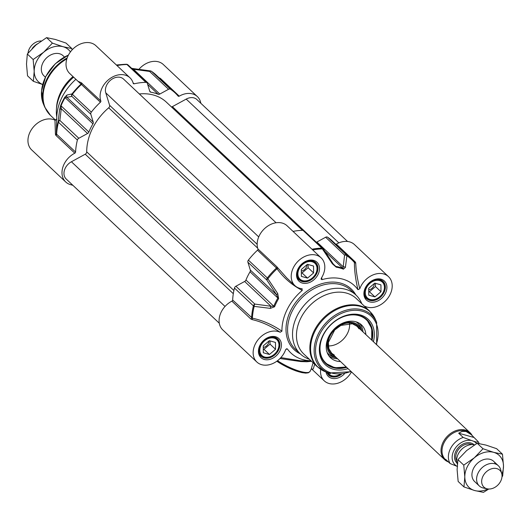 <?xml version="1.0" encoding="UTF-8"?>
<svg xmlns="http://www.w3.org/2000/svg" width="530" height="530" viewBox="0 0 530 530"><rect width="100%" height="100%" fill="white"/><g stroke="black" fill="none" stroke-linecap="round" stroke-linejoin="round"><path stroke-width="0.79" d="M307.532 278.104L301.391 276.388L301.325 269.498L307.407 264.324L313.548 266.04L313.614 272.93L307.532 278.104L302.04 272.93L308.122 267.756L308.089 264.516M313.614 272.93L308.122 267.756M301.358 272.738L302.04 272.93M301.338 271.075A5.691 4.313 133.3 0 0 306.983 264.682M297.284 276.11A11.574 8.771 133.3 0 0 299.205 279.33A11.574 8.771 133.3 0 0 307.234 280.847A11.574 8.771 133.3 0 0 316.344 272.645A11.574 8.771 133.3 0 0 315.072 262.482A11.574 8.771 133.3 0 0 311.746 260.753M307.559 280.555A10.878 8.248 -46.7 0 1 299.132 268.889A10.878 8.248 -46.7 0 1 315.714 264.198A10.878 8.248 -46.7 0 1 307.559 280.555M368.741 291.54L369.43 291.732L375.505 286.564L375.478 283.325M374.922 296.906L368.781 295.19L368.714 288.307L374.79 283.133L380.931 284.849L380.997 291.732L374.922 296.906L369.43 291.732M380.997 291.732L375.505 286.564M368.728 289.883A5.691 4.313 133.3 0 0 374.372 283.49M364.667 294.918A11.574 8.771 133.3 0 0 365.753 297.178A11.574 8.771 133.3 0 0 366.594 298.132A11.574 8.771 133.3 0 0 380.321 296.316A11.574 8.771 133.3 0 0 383.296 282.245A11.574 8.771 133.3 0 0 382.461 281.284A11.574 8.771 133.3 0 0 379.135 279.562M366.608 297.038A10.878 8.248 -46.7 0 1 374.77 280.675A10.878 8.248 -46.7 0 1 383.19 292.348A10.878 8.248 -46.7 0 1 366.608 297.038M263.277 349.118L263.96 349.31L270.042 344.136L270.008 340.896M269.452 354.484L263.311 352.768L263.244 345.878L269.32 340.704L275.467 342.42L275.534 349.31L269.452 354.484L263.96 349.31M275.534 349.31L270.042 344.136M263.258 347.455A5.691 4.313 133.3 0 0 268.902 341.062M259.203 352.49A11.574 8.771 133.3 0 0 260.283 354.749A11.574 8.771 133.3 0 0 261.124 355.709A11.574 8.771 133.3 0 0 274.851 353.894A11.574 8.771 133.3 0 0 277.833 339.816A11.574 8.771 133.3 0 0 276.991 338.862A11.574 8.771 133.3 0 0 273.666 337.133M261.144 354.61A10.878 8.248 -46.7 0 1 269.3 338.253A10.878 8.248 -46.7 0 1 277.72 349.919A10.878 8.248 -46.7 0 1 261.144 354.61M326.97 372.338A11.574 8.771 133.3 0 0 328.514 374.511A11.574 8.771 133.3 0 0 336.537 376.028A11.574 8.771 133.3 0 0 339.988 374.465M339.77 374.478A10.878 8.248 -46.7 0 1 336.861 375.743A10.878 8.248 -46.7 0 1 328.103 372.749M359.771 288.79C357.313 278.932 355.968 270.313 355.736 262.933A1.159 0.888 0.4 0 1 354.404 262.516L354.146 261.886A63.64 48.25 133.3 0 0 351.191 258.759L332.257 240.925A63.64 48.25 133.3 0 0 327.6 237.202A2.312 1.756 133.3 0 0 325.632 237.248L344.573 255.089A2.312 1.795 5.5 0 1 346.892 255.771A2.312 1.497 -56 0 0 346.534 255.043A2.312 1.756 133.3 0 0 344.573 255.089L343.208 266.809A2.312 1.782 8 0 1 345.394 267.418L346.892 255.771A63.348 48.031 -46.7 0 1 354.404 262.516C354.365 270.234 355.544 279.29 357.929 289.691L359.771 288.79A19.093 14.476 -46.7 0 1 388.497 276.64A19.093 14.476 -46.7 0 1 387.43 298.728A19.093 14.476 -46.7 0 1 365.19 306.393L364.527 306.294M388.497 276.64L354.444 244.562A19.093 14.476 133.3 0 0 336.351 244.131A1.159 0.875 -46.7 0 1 335.834 244.29M231.888 301.153A19.093 14.476 133.3 0 0 222.792 329.932L256.845 362.01A19.093 14.476 -46.7 0 1 257.911 339.922A19.093 14.476 -46.7 0 1 280.151 332.257L281.94 331.171C272.413 324.671 262.569 320.345 252.399 318.199L232.663 300.02A1.159 0.875 -46.7 0 1 231.888 301.153L250.829 318.994L251.995 319.563A1.159 0.596 101.9 0 0 252.399 318.199A63.348 48.031 -46.7 0 1 254.195 306.373A2.312 1.153 -81.7 0 1 254.837 304.074A2.312 1.756 133.3 0 0 253.413 305.876A2.312 0.894 14.2 0 0 254.195 306.373L270.366 308.374A2.312 1.106 -83 0 1 270.956 306.254L254.837 304.074L235.896 286.233A2.312 1.756 133.3 0 0 234.472 288.035A63.64 48.25 133.3 0 0 232.663 300.02M235.896 286.233L244.641 281.463L270.956 306.254L273.785 306.227A2.312 0.682 22.3 0 0 274.553 306.771A52.934 40.134 -46.7 0 1 278.614 298.622L277.74 293.587L267.332 277.959A2.312 1.756 133.3 0 0 266.828 280.019A2.312 0.722 -33.7 0 1 268.048 278.588A63.348 48.031 -46.7 0 1 277.038 268.77C283.702 277.952 292.11 285.166 302.259 290.413A46.282 35.093 133.3 0 0 281.94 331.171M277.74 293.587A2.312 0.662 -33.2 0 0 276.64 294.859L250.319 270.068L247.888 262.178L266.828 280.019L276.64 294.859L277.872 298.032A53.225 40.353 133.3 0 0 273.785 306.227L245.946 280.006A2.312 1.756 -46.7 0 1 244.641 281.463M245.946 280.006A53.225 40.353 -46.7 0 1 250.034 271.81L277.872 298.032A2.312 0.431 -149.5 0 0 278.614 298.622M250.319 270.068A2.312 1.756 -46.7 0 1 250.034 271.81M302.259 290.413L301.855 288.717A19.093 14.476 -46.7 0 1 294.925 285.63A19.093 14.476 -46.7 0 1 297.482 261.807A19.093 14.476 -46.7 0 1 321.107 257.832L287.055 225.753A19.093 14.476 133.3 0 0 266.06 227.31A19.093 14.476 133.3 0 0 257.918 248.941A1.159 0.875 -46.7 0 1 257.514 250.18A63.64 48.25 133.3 0 0 248.391 260.124A2.312 1.756 133.3 0 0 247.888 262.178M323.227 248.875A2.312 1.756 133.3 0 0 322.975 248.55L304.034 230.716A2.312 1.756 133.3 0 0 302.968 230.325A63.64 48.25 133.3 0 0 293.037 231.391M312.733 249.941A63.348 48.031 -46.7 0 1 322.379 248.928A2.312 0.722 -33.7 0 1 323.313 248.954A2.312 2.312 0 0 0 322.975 248.55A2.312 1.756 133.3 0 0 321.909 248.166A2.312 1.219 89.2 0 1 322.379 248.928L332.35 263.774L336.225 267.173A52.934 40.134 -46.7 0 1 343.42 269.18A2.312 1.444 -68.2 0 0 343.029 268.432L343.208 266.809L316.894 242.024A2.312 1.756 -46.7 0 1 316.291 242.256M316.894 242.024L325.632 237.248M346.68 367.376A30.084 22.81 -46.7 0 1 333.264 367.701A30.084 22.81 -46.7 0 1 325.659 363.474A30.084 22.81 -46.7 0 1 326.102 330.336A30.084 22.81 -46.7 0 1 359.313 315.443A30.084 22.81 -46.7 0 1 366.919 319.669A30.084 22.81 -46.7 0 1 372.067 340.426M373.418 341.698A31.243 23.684 133.3 0 0 356.114 314.217A31.243 23.684 133.3 0 0 321.836 337.743A31.243 23.684 133.3 0 0 333.31 369.225A31.243 23.684 133.3 0 0 348.031 368.648M285.869 349.316L287.412 348.959L286.657 348.727L285.571 349.86A19.093 14.476 -46.7 0 1 256.845 362.01M287.412 348.959A46.282 35.093 133.3 0 0 310.924 360.718M351.483 371.894A19.093 14.476 -46.7 0 1 324.234 380.818A19.093 14.476 -46.7 0 1 320.657 369.364M357.929 289.691A46.282 35.093 133.3 0 0 321.968 279.654L321.723 277.495M321.107 257.832A19.093 14.476 -46.7 0 1 321.365 278.071L321.061 279.078L321.968 279.654M302.219 288.823L301.855 288.717M361.791 303.716A40.499 30.707 133.3 0 0 355.935 295.018A40.499 30.707 133.3 0 0 345.699 289.32A40.499 30.707 133.3 0 0 300.987 309.374A40.499 30.707 133.3 0 0 300.397 353.98A40.499 30.707 133.3 0 0 309.427 359.307M280.006 358.518L300.729 361.559L306.751 361.765L311.534 361.288M310.653 360.95L300.47 360.804L280.873 357.604M311.421 368.628L312.468 369.264L313.263 368.913L314.701 364.276M313.091 362.758L311.256 369.006M251.995 319.563C261.668 321.79 271.055 326.016 280.151 332.257M286.723 277.906L277.78 267.855A1.159 0.404 -36.1 0 1 277.038 268.77L276.455 268.021A63.64 48.25 133.3 0 0 267.332 277.959L248.391 260.124M277.78 267.855L276.859 266.782A1.159 0.875 -46.7 0 1 276.455 268.021L257.514 250.18M354.146 261.886L354.404 262.516L354.146 261.886M355.736 262.933L355.292 261.966A1.159 0.875 -46.7 0 1 354.206 261.952L351.191 258.759A63.64 48.25 133.3 0 0 346.534 255.043L327.6 237.202M332.35 263.774A2.312 0.662 -33.2 0 1 333.131 263.808L323.313 248.954A2.312 0.722 -33.7 0 1 323.346 249.166M334.589 265.61L333.131 263.814A2.312 0.662 -33.2 0 1 333.145 263.847M324.923 251.372L343.029 268.432A53.225 40.353 133.3 0 0 335.795 266.411L334.589 265.616M343.42 269.18L345.394 267.418M270.366 308.374L274.553 306.771M356.246 298.496A38.187 28.951 133.3 0 0 346.6 293.123A38.187 28.951 133.3 0 0 304.439 312.031A38.187 28.951 133.3 0 0 303.882 354.086L317.291 366.714A38.187 28.951 133.3 0 1 317.848 324.658A38.187 28.951 133.3 0 1 360.009 305.757A38.187 28.951 133.3 0 1 369.655 311.123L356.246 298.496M346.309 367.025L334.801 367.767L325.44 363.262A30.084 22.81 133.3 0 0 346.242 366.959M371.629 340.008A30.084 22.81 133.3 0 0 366.694 319.471L371.749 328.54L371.696 340.075M361.838 330.786A20.133 15.264 133.3 0 0 340.71 324.386A20.133 15.264 133.3 0 0 327.202 342.738A20.133 15.264 133.3 0 0 336.451 357.737L334.721 357.352A21.273 16.125 133.3 0 1 327.162 352.496M365.879 334.596A22.565 17.106 133.3 0 0 361.115 324.559A22.565 17.106 133.3 0 0 341.505 323.697A22.565 17.106 133.3 0 0 330.19 357.386A22.565 17.106 133.3 0 0 340.492 361.546M349.542 323.36A18.517 14.038 -46.7 0 1 328.872 345.924A18.517 14.038 -46.7 0 1 328.302 345.911M100.839 100.972L81.216 82.693A1.159 1.113 -86.1 0 1 81.01 84.118A63.348 48.031 133.3 0 0 72.014 93.929L66.952 95.036A2.312 2.233 75.9 0 0 66.919 97.308L71.868 96.367A2.312 1.756 -46.7 0 1 72.365 94.314L72.014 93.929A2.312 2.226 81.9 0 0 71.868 96.367L90.809 114.208A2.312 1.756 -46.7 0 1 91.306 112.148A63.64 48.25 -46.7 0 1 100.428 102.21A1.159 0.875 133.3 0 0 100.839 100.972A19.093 14.476 -46.7 0 1 108.975 79.341A19.093 14.476 -46.7 0 1 129.969 77.784A19.093 14.476 -46.7 0 1 133.202 83.303A1.159 0.875 133.3 0 0 134.143 83.806A63.64 48.25 -46.7 0 1 145.882 82.355A2.312 1.756 -46.7 0 1 146.949 82.74A2.312 1.756 -46.7 0 1 147.327 83.356L149.751 91.246A2.312 1.756 133.3 0 0 150.129 91.862A2.312 1.756 133.3 0 0 150.878 92.22L149.718 91.133M90.809 114.208L93.234 122.099L66.919 97.308L65.111 97.619A2.312 0.431 -149.5 0 1 64.792 97.202A52.934 40.134 133.3 0 0 60.725 105.351L59.579 109.816L58.161 121.721A2.312 0.894 14.2 0 0 58.446 122.225A2.312 1.756 -46.7 0 1 59.87 120.429A2.312 1.795 -174.5 0 0 58.161 121.721A63.348 48.031 133.3 0 0 56.365 133.547L56.756 117.382A46.282 35.093 -46.7 0 1 75.889 79.301M59.579 109.816A2.312 1.782 -172 0 1 61.235 108.703L87.556 133.494L78.811 138.264L59.87 120.429L61.235 108.703L61.029 105.814A53.225 40.353 -46.7 0 1 65.111 97.619L92.949 123.841A2.312 1.756 133.3 0 0 93.234 122.099M92.949 123.841A53.225 40.353 133.3 0 0 88.861 132.036L61.029 105.814A2.312 0.682 22.3 0 1 60.725 105.351M87.556 133.494A2.312 1.756 133.3 0 0 88.861 132.036M72.868 185.301L70.53 184.645A19.093 14.476 -46.7 0 1 65.707 181.962A19.093 14.476 -46.7 0 1 74.803 153.183A1.159 0.875 133.3 0 0 75.578 152.05A63.64 48.25 -46.7 0 1 77.387 140.066A2.312 1.756 -46.7 0 1 78.811 138.264M150.864 71.119A2.312 1.153 98.3 0 0 150.493 70.921A2.312 1.153 98.3 0 0 149.612 71.437L168.553 89.278A2.312 1.756 -46.7 0 1 170.514 89.232A63.64 48.25 -46.7 0 1 175.172 92.949A63.64 48.25 -46.7 0 1 178.12 96.076A1.159 0.875 133.3 0 0 179.266 96.162A19.093 14.476 -46.7 0 1 197.359 96.593A19.093 14.476 -46.7 0 1 200.85 103.29M168.553 89.278L159.808 94.049L133.487 69.264L149.612 71.437A2.312 1.756 -46.7 0 1 151.573 71.391A2.312 1.497 -56 0 0 151.447 71.292A2.312 2.312 0 0 0 150.493 70.921L134.315 68.734A2.312 1.106 97 0 0 134.315 68.734A2.312 1.106 97 0 0 133.487 69.264L132.056 68.715M147.638 84.376L158.106 94.241A2.312 1.756 133.3 0 0 159.808 94.049M158.106 94.241A53.225 40.353 133.3 0 0 150.878 92.22M56.75 119.045L54.961 120.131A19.093 14.476 133.3 0 0 32.721 127.796A19.093 14.476 133.3 0 0 31.654 149.884L65.707 181.962M129.969 77.784L95.917 45.712A19.093 14.476 133.3 0 0 72.292 49.681A19.093 14.476 133.3 0 0 69.735 73.504L77.943 81.236M197.359 96.593L163.306 64.514A19.093 14.476 133.3 0 0 138.926 69.317M56.763 117.031A40.499 30.707 -46.7 0 1 56.399 109.75A40.499 30.707 -46.7 0 1 73.617 77.161M54.961 120.131L55.431 134.408L55.862 135.342L74.803 153.183M179.266 96.162L160.332 78.321L159.033 77.751M81.216 82.693L77.956 81.249M76.797 80.156L100.428 102.21M55.431 134.408A1.159 0.927 -178.3 0 0 56.365 133.547L56.637 134.209A63.64 48.25 -46.7 0 1 58.446 122.225L77.387 140.066M127.604 64.64A2.312 2.226 81.9 0 0 126.451 64.276M66.952 95.036L64.792 97.202M56.399 109.75L56.531 107.51A38.187 28.951 -46.7 0 1 73.007 76.585M171.442 106.927A2.312 1.756 133.3 0 0 172.382 106.636L186.196 99.097A11.574 8.771 -46.7 0 1 196.855 99.527L347.548 241.475M139.33 93.956A50.913 38.597 -46.7 0 1 166.44 102.217L302.458 230.338M219.301 323.234L66.21 179.027A11.574 8.771 -46.7 0 1 71.417 161.749L85.231 154.21A2.312 1.756 133.3 0 0 86.721 151.865A50.913 38.597 -46.7 0 1 108.69 107.809A2.312 1.756 133.3 0 0 109.611 105.304L105.775 92.843A11.574 8.771 -46.7 0 1 110.936 79.891A11.574 8.771 -46.7 0 1 123.523 79.063L276.07 222.759M63.103 55.743A13.886 10.527 133.3 0 0 59.552 53.749A13.886 10.527 133.3 0 0 44.202 60.652A13.886 10.527 133.3 0 0 44.056 75.956M70.417 51.92A21.988 16.668 133.3 0 0 63.057 46.713A21.988 16.668 133.3 0 0 43.712 52.192A21.988 16.668 133.3 0 0 34.192 71.285A21.988 16.668 133.3 0 0 42.658 84.449M42.639 84.508L33.364 81.315L34.192 71.285L33.151 59.506L43.712 52.192L52.404 43.122L63.057 46.713L71.855 48.555L72.053 49.939M71.855 48.555L66.031 43.062L55.372 39.472L46.574 37.637L36.02 44.951L27.328 54.014L26.5 64.044L27.534 75.823L33.364 81.315M52.404 43.122L46.574 37.637M33.151 59.506L27.328 54.014M32.224 48.482A13.886 10.527 -46.7 0 1 37.312 43.877M28.024 53.166A11.574 8.771 -46.7 0 1 41.234 40.976M495.557 464.008A13.886 10.527 133.3 0 0 478.02 462.763A13.886 10.527 133.3 0 0 474.668 481.578M501.87 474.191A21.988 16.668 133.3 0 0 503.5 465.956A21.988 16.668 133.3 0 0 493.668 452.342A21.988 16.668 133.3 0 0 474.324 457.814A21.988 16.668 133.3 0 0 464.803 476.907A21.988 16.668 133.3 0 0 474.628 490.528A21.988 16.668 133.3 0 0 487.964 488.958M502.466 454.177L496.636 448.685L485.983 445.094L477.185 443.259L466.632 450.573L457.94 459.642L457.112 469.666L458.145 481.445L463.969 486.938L464.803 476.907L463.763 465.128L474.324 457.814L483.009 448.744L493.668 452.342L502.466 454.177L503.5 465.956L502.672 475.986L501.976 476.834M488.766 489.024L483.426 492.363L474.628 490.528L463.969 486.938M477.185 443.259L483.009 448.744M457.94 459.642L463.763 465.128M474.496 444.869A13.886 10.527 133.3 0 0 460.842 450.195A13.886 10.527 133.3 0 0 457.33 464.161M478.153 441.623C477.967 442.345 476.391 442.192 473.423 441.179L463.187 437.449L458.682 433.202L462.173 431.367L466.049 431.486L471.183 434.58L478.153 441.623L479.233 443.57M458.682 433.202L473.654 437.382M448.3 461.829L446.585 460.689L445.657 459.338L450.162 463.578L457.529 466.506M471.183 434.58L470.083 433.547A17.934 13.595 133.3 0 0 465.552 431.022A17.934 13.595 133.3 0 0 445.75 439.9A17.934 13.595 133.3 0 0 445.492 459.656L446.585 460.689M472.223 435.64A18.517 14.038 133.3 0 0 470.004 432.672A18.517 14.038 133.3 0 0 465.327 430.068A18.517 14.038 133.3 0 0 444.889 439.238A18.517 14.038 133.3 0 0 444.617 459.629A18.517 14.038 133.3 0 0 448.44 461.961M501.731 473.588L500.691 469.732A13.886 10.527 133.3 0 0 498.339 465.724A13.886 10.527 133.3 0 0 494.834 463.776A13.886 10.527 133.3 0 0 479.504 470.647A13.886 10.527 133.3 0 0 479.299 485.944A13.886 10.527 133.3 0 0 482.81 487.892A13.886 10.527 133.3 0 0 483.44 488.044L487.355 488.852A11.574 8.771 133.3 0 0 498.226 484.692A11.574 8.771 133.3 0 0 501.731 473.588A11.574 8.771 133.3 0 0 496.849 468.626A11.574 8.771 133.3 0 0 482.976 476.205A11.574 8.771 133.3 0 0 486.832 488.726A11.574 8.771 133.3 0 0 487.355 488.852M274.547 337.246A11.918 9.037 -46.7 0 1 277.561 338.915A11.918 9.037 -46.7 0 1 277.389 352.046A11.918 9.037 -46.7 0 1 264.225 357.942A11.918 9.037 -46.7 0 1 261.217 356.273C258.368 354.881 258.362 350.761 261.197 343.917C266.835 337.087 272.287 335.424 277.561 338.915M341.426 374.326A11.918 9.037 -46.7 0 1 331.614 376.75A11.918 9.037 -46.7 0 1 328.6 375.074L326.851 372.298M380.017 279.668A11.918 9.037 -46.7 0 1 383.031 281.344A11.918 9.037 -46.7 0 1 382.852 294.475A11.918 9.037 -46.7 0 1 369.695 300.371A11.918 9.037 -46.7 0 1 366.68 298.695C363.838 297.303 363.832 293.189 366.667 286.339C372.305 279.515 377.757 277.846 383.031 281.344M312.627 260.866A11.918 9.037 -46.7 0 1 315.642 262.542A11.918 9.037 -46.7 0 1 315.469 275.666A11.918 9.037 -46.7 0 1 302.305 281.569A11.918 9.037 -46.7 0 1 299.298 279.893C296.449 278.502 296.442 274.381 299.278 267.537C304.916 260.707 310.368 259.044 315.642 262.542M376.287 344.394A35.563 26.957 133.3 0 0 362.235 311.203A35.563 26.957 133.3 0 0 319.59 334.483A35.563 26.957 133.3 0 0 331.435 372.974A35.563 26.957 133.3 0 0 350.9 371.351M276.846 361.208A21.988 5.3 26.5 0 0 307.956 372.491M300.397 353.98L295.448 349.323A40.499 30.707 -46.7 0 1 296.045 304.717A40.499 30.707 -46.7 0 1 340.757 284.67A40.499 30.707 -46.7 0 1 350.992 290.36L355.935 295.018M355.822 294.912A41.658 31.581 133.3 0 0 340.71 283.146A41.658 31.581 133.3 0 0 292.116 307.864A41.658 31.581 133.3 0 0 300.285 353.874M302.358 283.086A13.078 9.911 133.3 0 0 319.524 268.478A13.078 9.911 133.3 0 0 302.173 263.635A13.078 9.911 133.3 0 0 302.358 283.086M325.99 371.987A13.078 9.911 133.3 0 0 331.661 378.274A13.078 9.911 133.3 0 0 344.414 373.842M264.278 359.466A13.078 9.911 133.3 0 0 281.443 344.858A13.078 9.911 133.3 0 0 264.092 340.008A13.078 9.911 133.3 0 0 264.278 359.466M369.741 301.895A13.078 9.911 133.3 0 0 386.913 287.28A13.078 9.911 133.3 0 0 369.562 282.437A13.078 9.911 133.3 0 0 369.741 301.895M276.806 361.235L286.598 366.926L295.945 370.907L301.901 372.623L305.724 373.127L308.341 372.809L310.063 371.404A23.141 5.578 -153.5 0 1 277.528 360.705M250.829 318.994A1.159 0.875 133.3 0 0 251.604 317.861A63.64 48.25 133.3 0 1 253.413 305.876L234.472 288.035M276.859 266.782L257.918 248.941M355.292 261.966L336.351 244.131M302.968 230.325L321.909 248.166A63.64 48.25 133.3 0 0 311.978 249.232M333.277 264.039L335.795 266.411A2.312 1.345 99.6 0 1 336.225 267.173M376.664 344.752L376.638 322.273L375.359 319.312A38.027 28.832 133.3 0 0 360.513 306.426A38.027 28.832 133.3 0 0 315.43 330.303A38.027 28.832 133.3 0 0 325.804 371.914L317.291 366.714M376.638 322.273A36.676 27.805 133.3 0 0 362.315 309.851A36.676 27.805 133.3 0 0 318.828 332.88A36.676 27.805 133.3 0 0 328.839 373.014A36.676 27.805 133.3 0 0 330.548 373.564M360.294 329.335A19.206 14.562 133.3 0 0 340.896 325.109A19.206 14.562 133.3 0 0 328.196 341.472A19.206 14.562 133.3 0 0 334.907 356.286M371.523 339.909A29.62 22.459 133.3 0 0 340.081 318.172A29.62 22.459 133.3 0 0 320.173 351.443A29.62 22.459 133.3 0 0 346.136 366.859M361.844 330.786L361.347 329.084A21.273 16.125 133.3 0 0 356.054 321.829M362.97 331.853A22.399 16.98 133.3 0 0 359.592 323.426M328.971 355.935A22.399 16.98 133.3 0 0 337.584 358.803M160.332 78.321A1.159 0.875 -46.7 0 1 159.808 78.486M134.143 83.806L133.05 82.773M81.898 83.13A1.159 0.875 -46.7 0 1 81.487 84.369A63.64 48.25 -46.7 0 0 72.365 94.314L91.306 112.148M55.862 135.342A1.159 0.875 133.3 0 0 56.637 134.209L75.578 152.05M170.514 89.232L151.573 71.391A63.64 48.25 -46.7 0 1 156.231 75.114L151.447 71.292M117.011 65.581A63.64 48.25 -46.7 0 1 126.948 64.514A2.312 1.756 -46.7 0 1 128.008 64.905A2.312 2.312 0 0 0 126.392 64.276A2.312 1.219 89.2 0 1 126.948 64.514L145.882 82.355M116.388 64.991L122.642 64.461A63.348 48.031 133.3 0 1 126.345 64.276A2.312 1.219 89.2 0 1 126.392 64.276L122.642 64.461A63.348 48.031 133.3 0 0 116.699 65.283M55.617 120.23L50.496 115.401A38.187 28.951 -46.7 0 1 66.866 58.83M68.41 55.113A36.676 27.805 -46.7 0 0 43.513 104.251L44.792 107.212A38.027 28.832 -46.7 0 1 67.158 57.956M186.196 99.097L338.842 242.886M172.382 106.636L316.344 242.243M105.775 92.843L258.719 236.91M109.611 105.304L257.163 244.29M108.69 107.809L257.673 248.146M86.721 151.865L233.902 290.506M85.231 154.21L233.313 293.7M71.417 161.749L225.031 306.446M456.648 460.928A11.574 8.771 -46.7 0 1 459.033 448.797A11.574 8.771 -46.7 0 1 470.925 444.206A11.574 8.771 -46.7 0 1 472.025 444.61M474.085 444.783A12.495 9.474 133.3 0 0 470.885 442.987A12.495 9.474 133.3 0 0 457.072 449.201A12.495 9.474 133.3 0 0 456.946 462.975M457.178 466.34A15.158 11.494 -46.7 0 1 453.971 450.381A15.158 11.494 -46.7 0 1 470.56 440.377M473.423 441.179A15.158 11.494 -46.7 0 1 476.609 443.597M463.187 437.449A17.934 13.595 133.3 0 0 450.162 463.578M298.019 278.204L299.205 279.33M313.886 261.363L315.072 262.482M365.402 297.012L366.594 298.132M381.269 280.165L382.461 281.284M259.932 354.583L261.124 355.709M275.805 337.743L276.991 338.862M327.321 373.392L328.514 374.511M311.428 368.615L311.812 368.853L311.229 369.046M311.541 368.86L324.234 380.818M310.063 371.404L311.262 369.006M286.67 277.846L294.925 285.63M311.13 360.91L309.719 361.029M375.359 319.312L369.655 311.123M351.277 371.702L328.839 373.014L325.804 371.914M334.357 355.107L331.753 353.311L328.885 348.733L328.361 342.459L334.702 329.965L340.876 325.42L352.397 323.777L357.141 326.361L359.088 328.852M134.249 68.734L131.599 68.284M146.949 82.74L128.008 64.905M175.172 92.949L156.231 75.114M44.792 107.212L50.496 115.401M43.513 104.251L41.512 90.935L45.732 76.519L55.332 63.733L68.469 54.994M64.435 56.995L63.017 55.663M45.388 77.208L43.977 75.876M331.31 352.894L444.617 459.629M356.697 325.943L470.004 432.672M474.589 481.505L479.299 485.944M493.629 461.285L498.339 465.724"/></g></svg>
